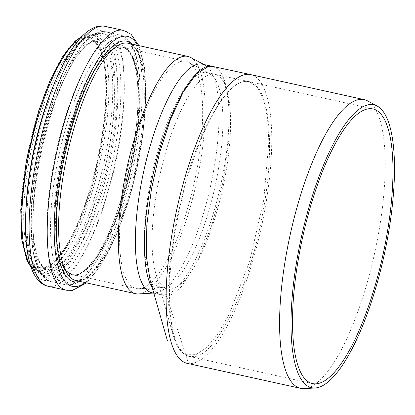 <?xml version="1.0" encoding="UTF-8"?>
<svg xmlns="http://www.w3.org/2000/svg" width="415" height="415" viewBox="0 0 415 415"><rect width="100%" height="100%" fill="white"/><g stroke="black" fill="none" stroke-linecap="round" stroke-linejoin="round"><path stroke-width="0.31" stroke-dasharray="2.08 1.56" d="M244.409 81.553C221.517 83.249 188.514 153.7 175.965 227.55C163.5 294.899 169.725 353.559 189.645 356.506L194.469 356.61C217.029 354.841 249.7 286.682 262.643 213.756C275.788 145.297 269.537 84.629 249.244 81.662L244.409 81.553L249.15 81.641L257.425 87.16L263.655 99.481L267.53 118.068L268.847 141.816L263.769 199.874L249.565 261.6L229.137 314.383L217.839 333.982L206.592 347.63L195.968 354.649L186.496 354.711L178.647 347.77L172.806 334.122L168.646 304.807L169.636 266.544L175.716 223.26L186.304 179.405C202.089 124.749 226.782 83.545 244.409 81.553M152.435 288.077C154.8 291.776 157.576 293.986 160.75 294.712L164.755 294.8C183.539 293.234 210.908 236.955 222.43 176.65C233.972 120.319 229.822 69.476 212.864 66.473L218.747 70.088L223.514 77.735L229.033 103.439L228.857 139.99L222.969 182.258L212.029 224.665L197.576 261.102L181.713 286.303L173.984 293.478L166.747 296.652L157.031 293.286L150.069 280.063M166.036 150.951A109.845 32.116 -77.6 0 1 211.235 74.238A109.845 32.116 -77.6 0 1 214.944 74.311A109.845 32.116 -77.6 0 1 214.996 74.321A109.845 32.116 -77.6 0 1 222.699 188.509A109.845 32.116 -77.6 0 1 167.681 288.861A109.845 32.116 -77.6 0 1 155.516 272.323A109.845 32.116 -77.6 0 1 166.036 150.951M187.103 363.322A147.818 43.217 102.4 0 0 192.166 363.436A147.818 43.217 102.4 0 0 262.903 219.955A147.818 43.217 102.4 0 0 250.774 74.627M203.532 72.542A109.845 32.116 102.4 0 0 150.967 179.161A109.845 32.116 102.4 0 0 159.977 287.159A109.845 32.116 102.4 0 0 162.628 287.367A109.845 32.116 102.4 0 0 163.738 287.247A109.845 32.116 102.4 0 0 215.385 185.028A109.845 32.116 102.4 0 0 209.782 73.548A109.845 32.116 102.4 0 0 207.293 72.625A109.845 32.116 102.4 0 0 203.532 72.542M151.978 292.777A117.051 34.222 102.4 0 0 154.8 292.995A117.051 34.222 102.4 0 0 155.988 292.865A117.051 34.222 102.4 0 0 211.022 183.944A117.051 34.222 102.4 0 0 205.052 65.155A117.051 34.222 102.4 0 0 202.396 64.164M140.026 288.596A116.314 34.004 102.4 0 0 194.713 180.359A116.314 34.004 102.4 0 0 188.784 62.317A116.314 34.004 102.4 0 0 186.148 61.337A116.314 34.004 102.4 0 0 127.887 167.598A116.314 34.004 102.4 0 0 136.047 288.503A116.314 34.004 102.4 0 0 138.849 288.726A116.314 34.004 102.4 0 0 140.026 288.596M76.645 274.616A116.314 34.004 102.4 0 0 132.307 161.715A116.314 34.004 102.4 0 0 122.762 47.357A116.314 34.004 102.4 0 0 64.507 153.617A116.314 34.004 102.4 0 0 72.661 274.528A116.314 34.004 102.4 0 0 76.645 274.616M76.593 274.886A116.589 34.087 102.4 0 0 132.39 161.72A116.589 34.087 102.4 0 0 122.824 47.087A116.589 34.087 102.4 0 0 64.424 153.602A116.589 34.087 102.4 0 0 72.604 274.797A116.589 34.087 102.4 0 0 76.593 274.886M138.496 293.924A121.486 35.519 102.4 0 0 139.725 293.789A121.486 35.519 102.4 0 0 196.845 180.743A121.486 35.519 102.4 0 0 190.651 57.452M304.117 388.622A147.818 43.217 102.4 0 0 305.616 388.456A147.818 43.217 102.4 0 0 375.113 250.909A147.818 43.217 102.4 0 0 367.576 100.892M166.747 296.652L187.948 361.569C188.996 362.788 190.402 363.41 192.166 363.436M76.132 274.787A116.589 34.087 102.4 0 0 131.929 161.617A116.589 34.087 102.4 0 0 122.363 46.988A116.589 34.087 102.4 0 0 63.967 153.498A116.589 34.087 102.4 0 0 72.143 274.694A116.589 34.087 102.4 0 0 76.132 274.787M74.513 275.799A117.938 34.481 102.4 0 0 138.055 97.831A117.938 34.481 102.4 0 0 75.063 107.978A117.938 34.481 102.4 0 0 74.513 275.799M72.573 282.89A125.33 36.645 102.4 0 0 140.094 93.769A125.33 36.645 102.4 0 0 73.154 104.554A125.33 36.645 102.4 0 0 72.573 282.89M69.533 284.794A127.862 37.381 102.4 0 0 130.725 160.688A127.862 37.381 102.4 0 0 120.231 34.974A127.862 37.381 102.4 0 0 56.191 151.786A127.862 37.381 102.4 0 0 65.16 284.695A127.862 37.381 102.4 0 0 69.533 284.794M55.46 281.692A127.862 37.381 102.4 0 0 116.651 157.586A127.862 37.381 102.4 0 0 106.157 31.872A127.862 37.381 102.4 0 0 42.117 148.679A127.862 37.381 102.4 0 0 51.081 281.593A127.862 37.381 102.4 0 0 55.46 281.692M53.333 278.745A125.429 36.67 102.4 0 0 120.905 89.479A125.429 36.67 102.4 0 0 53.914 100.269A125.429 36.67 102.4 0 0 53.333 278.745M53.758 272.328A119.022 34.798 102.4 0 0 117.881 92.721A119.022 34.798 102.4 0 0 54.313 102.962A119.022 34.798 102.4 0 0 53.758 272.328M51.631 269.382A116.589 34.087 102.4 0 0 107.423 156.211A116.589 34.087 102.4 0 0 97.857 41.583A116.589 34.087 102.4 0 0 39.461 148.098A116.589 34.087 102.4 0 0 47.637 269.294A116.589 34.087 102.4 0 0 51.631 269.382M44.213 267.742A116.589 34.087 102.4 0 0 100.01 154.577A116.589 34.087 102.4 0 0 90.439 39.949A116.589 34.087 102.4 0 0 32.043 146.459A116.589 34.087 102.4 0 0 40.219 267.654A116.589 34.087 102.4 0 0 44.213 267.742M42.154 269.169A118.436 34.627 102.4 0 0 105.96 90.449A118.436 34.627 102.4 0 0 42.703 100.643A118.436 34.627 102.4 0 0 42.154 269.169M41.884 270.616A119.914 35.057 102.4 0 0 106.489 89.666A119.914 35.057 102.4 0 0 42.444 99.984A119.914 35.057 102.4 0 0 41.884 270.616M30.653 266.155A121.766 35.602 102.4 0 0 39.109 272.707A121.766 35.602 102.4 0 0 43.274 272.8A121.766 35.602 102.4 0 0 101.545 154.613A121.766 35.602 102.4 0 0 91.554 34.896A121.766 35.602 102.4 0 0 81.127 37.283M25.87 210.913A121.766 35.602 102.4 0 0 43.015 273.568A121.766 35.602 102.4 0 0 47.18 273.661A121.766 35.602 102.4 0 0 105.452 155.475A121.766 35.602 102.4 0 0 95.46 35.757A121.766 35.602 102.4 0 0 53.556 85.381M48.602 275.627A123.385 36.074 102.4 0 0 115.074 89.438A123.385 36.074 102.4 0 0 49.172 100.056A123.385 36.074 102.4 0 0 48.602 275.627M48.28 280.421A128.168 37.469 102.4 0 0 117.331 87.02A128.168 37.469 102.4 0 0 48.877 98.044A128.168 37.469 102.4 0 0 48.28 280.421M47.984 286.21A133.033 38.896 102.4 0 0 52.539 286.308A133.033 38.896 102.4 0 0 116.205 157.181A133.033 38.896 102.4 0 0 105.286 26.378M66.099 290.204A133.033 38.896 102.4 0 0 70.654 290.303A133.033 38.896 102.4 0 0 134.32 161.176A133.033 38.896 102.4 0 0 123.4 30.378M85.231 282.594A127.976 37.417 102.4 0 0 136.447 169.486A127.976 37.417 102.4 0 0 137.557 45.323M79.934 281.427A123.172 36.012 102.4 0 0 135.466 169.268A123.172 36.012 102.4 0 0 132.266 44.156M80.012 280.623A121.486 35.519 102.4 0 0 138.154 162.701A121.486 35.519 102.4 0 0 128.183 43.259C142.023 47.507 146.635 78.928 143.134 120.013C140.431 149.172 134.46 178.144 125.216 206.929C117.139 231.497 108.279 250.65 98.64 264.381C90.263 275.264 83.846 280.67 79.384 280.602L75.857 280.53A121.486 35.519 102.4 0 0 80.012 280.623M189.639 356.506C179.503 353.196 176.261 345.062 172.806 334.122M373.028 108.963L249.135 81.641M160.781 294.717C156.222 293.498 152.653 288.622 150.08 280.094M249.15 81.646L214.939 74.311M172.816 334.158L155.516 272.323M159.977 287.159L167.681 288.861M207.293 72.625L214.996 74.321M153.918 293.203L160.75 294.712M209.782 73.548L188.784 62.317M162.628 287.367L138.849 288.726M72.661 274.528L136.047 288.503M122.762 47.357L186.148 61.337M122.824 47.087L122.363 46.988C137.038 51.725 140.789 86.055 136.016 129.464C132.369 159.868 125.486 188.908 115.375 216.589C102.738 252.673 83.856 275.394 75.634 274.772L72.604 274.797M70.477 284.825C91.84 283.134 120.558 224.116 133.059 159.012C138.397 131.638 140.737 106.987 140.078 85.054C139.544 69.481 137.37 57.234 133.547 48.316C131.628 43.855 129.215 40.416 126.316 37.993L120.231 34.974L106.157 31.872C102.557 30.902 96.513 31.452 88.504 38.336C84.095 42.252 79.69 47.647 75.281 54.51C65.969 69.144 57.545 88.203 50.008 111.692C39.238 146.111 33.024 179.778 31.364 212.708C30.342 237.095 32.469 255.599 37.749 268.204C42.133 277.91 47.409 280.96 51.081 281.593L65.16 284.695L70.477 284.825M97.857 41.583C85.106 38.943 65.456 68.392 51.699 110.727C36.012 157.295 28.843 216.552 35.01 246.858C36.23 253.228 37.848 258.286 39.866 262.031C42.335 266.409 44.924 268.832 47.637 269.294L40.219 267.654L43.585 267.727L51.004 264.194C54.453 261.6 58.064 257.689 61.825 252.455C67.131 245.037 72.319 235.533 77.397 223.95C89.962 194.49 98.63 161.86 103.397 126.051C108.953 80.909 105.099 44.514 90.439 39.949L97.857 41.583M31.089 267.442L33.745 270.082L39.109 272.707L43.015 273.568C39.762 272.94 36.816 270.191 34.165 265.315C32.069 261.336 30.394 256.071 29.149 249.529C22.721 217.875 30.176 156.429 46.47 108.04C60.964 64.548 80.059 33.615 95.46 35.757L91.554 34.896L85.516 35.036L82.066 36.302M138.916 45.624L144.462 67.619L145.8 98.438L142.729 134.953L132.587 186.013L117.051 233.121L100.866 265.278L86.585 282.895M205.052 65.155L203.77 64.465M154.8 292.995L153.348 293.078M189.65 356.506L312.459 383.59"/><path stroke-width="0.62" d="M167.504 341.006L150.064 280.063L146.345 256.257L146.832 224.899L151.413 189.23L159.562 152.886L170.482 119.479L183.15 92.255L196.316 73.922L208.657 66.338L212.874 66.478L208.657 66.338C190.718 67.956 164.781 119.198 152.549 176.946C141.8 225.07 141.764 272.287 152.435 288.077M377.219 106.053L367.576 100.892A147.818 43.217 102.4 0 0 364.225 99.647L250.774 74.627A147.818 43.217 102.4 0 0 250.65 74.596A147.818 43.217 102.4 0 0 245.716 74.513A147.818 43.217 102.4 0 0 174.995 217.885A147.818 43.217 102.4 0 0 187.046 363.307A147.818 43.217 102.4 0 0 187.103 363.322L300.553 388.341A147.818 43.217 102.4 0 0 304.117 388.622L315.042 387.994A144.845 42.346 102.4 0 0 316.505 387.833A144.845 42.346 102.4 0 0 384.606 253.051A144.845 42.346 102.4 0 0 377.219 106.053A144.845 42.346 102.4 0 0 301.389 237.157A144.845 42.346 102.4 0 0 315.042 387.994M212.656 66.426L202.396 64.164A117.051 34.222 102.4 0 0 143.772 171.099A117.051 34.222 102.4 0 0 151.978 292.777L153.918 293.203M203.77 64.465L190.651 57.452A121.486 35.519 102.4 0 0 187.896 56.424A121.486 35.519 102.4 0 0 127.047 167.411A121.486 35.519 102.4 0 0 135.57 293.695A121.486 35.519 102.4 0 0 138.496 293.924L153.348 293.078M364.225 99.647A147.818 43.217 102.4 0 0 290.189 234.688A147.818 43.217 102.4 0 0 300.553 388.341M317.273 383.693A140.612 41.111 102.4 0 0 384.565 247.216A140.612 41.111 102.4 0 0 373.028 108.963A140.612 41.111 102.4 0 0 302.597 237.422A140.612 41.111 102.4 0 0 312.459 383.59A140.612 41.111 102.4 0 0 317.273 383.693M81.127 37.283A121.766 35.602 102.4 0 0 30.565 146.132A121.766 35.602 102.4 0 0 30.653 266.155M53.556 85.381A121.766 35.602 102.4 0 0 25.87 210.913M47.984 286.21C42.953 285.349 36.619 280.939 32.002 269.849C26.783 256.439 24.698 237.567 25.756 213.227C27.463 179.415 33.838 144.861 44.882 109.56C52.415 86.061 60.875 66.779 70.26 51.719C74.767 44.53 79.353 38.756 84.006 34.409C92.794 26.389 100.357 25.045 105.286 26.378A133.033 38.896 102.4 0 0 38.652 147.916A133.033 38.896 102.4 0 0 47.984 286.21L66.099 290.204L72.537 290.36L86.585 282.895M105.286 26.378L123.4 30.378A133.033 38.896 102.4 0 0 56.767 151.911A133.033 38.896 102.4 0 0 66.099 290.204M137.557 45.323A127.976 37.417 102.4 0 0 66.374 140.649A127.976 37.417 102.4 0 0 76.728 286.495A127.976 37.417 102.4 0 0 85.231 282.594M132.266 44.156A123.172 36.012 102.4 0 0 65.814 150.723A123.172 36.012 102.4 0 0 77.989 281.889A123.172 36.012 102.4 0 0 79.934 281.427M187.896 56.424L128.183 43.259A121.486 35.519 102.4 0 0 67.334 154.245A121.486 35.519 102.4 0 0 75.857 280.53L135.57 293.695M212.63 66.421L250.65 74.601M187.046 363.307L184.286 362.684M82.066 36.302L75.208 41.028L62.847 56.191L50.111 80.37L38.637 110.966L26.233 161.067L20.75 209.788L21.736 239.144L26.913 260.392L31.089 267.442M123.4 30.378L131.093 34.305L138.916 45.624"/></g></svg>
